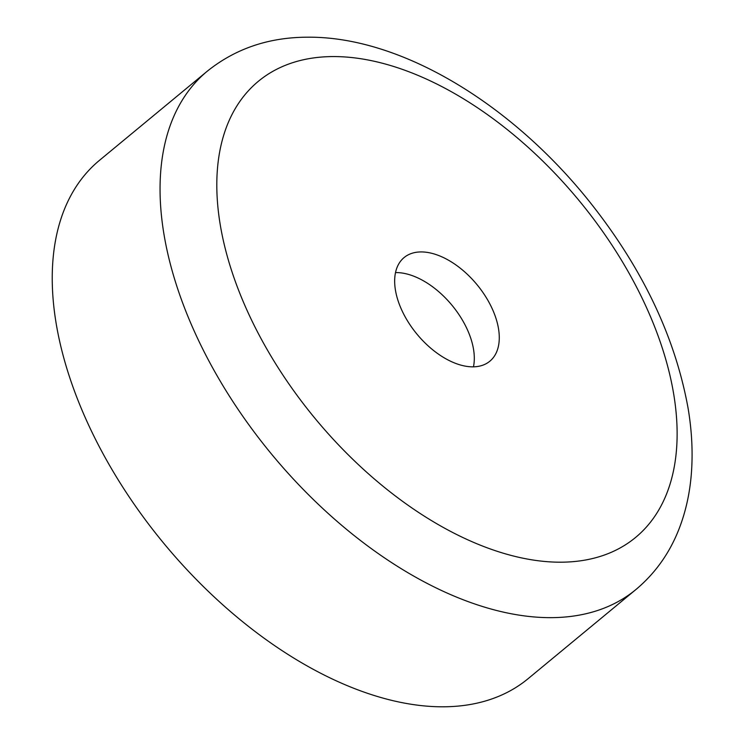 <?xml version="1.0" encoding="UTF-8"?>
<svg xmlns="http://www.w3.org/2000/svg" width="744" height="744" viewBox="0 0 744 744"><rect width="100%" height="100%" fill="white"/><g stroke="black" fill="none" stroke-linecap="round" stroke-linejoin="round"><path stroke-width="1.12" d="M472.914 366.839A67.258 38.902 50.4 0 0 489.831 361.221A67.258 38.902 50.4 0 0 485.609 296.549A67.258 38.902 50.4 0 0 421.03 251.928A67.258 38.902 50.4 0 0 404.104 257.554A67.258 38.902 50.4 0 0 408.335 322.226A67.258 38.902 50.4 0 0 472.914 366.839M395.52 272.583A67.258 38.902 -129.6 0 1 396.05 272.583A67.258 38.902 -129.6 0 1 452.231 305.552A67.258 38.902 -129.6 0 1 473.454 366.839M635.906 589.546L528.091 678.695A336.307 194.5 -129.6 0 1 443.498 706.8A336.307 194.5 -129.6 0 1 120.602 483.702A336.307 194.5 -129.6 0 1 99.473 160.341L207.288 71.192C235.392 48.658 268.696 37.33 307.216 37.2C398.728 36.177 507.008 101.138 584.868 195.905C640.389 263.971 674.808 334.809 688.116 408.4C692.013 431.706 693.045 454.1 691.195 475.565C689.614 493.811 685.801 510.989 679.746 527.105C670.316 552.141 655.697 572.954 635.906 589.546A336.307 194.5 -129.6 0 1 551.313 617.65A336.307 194.5 -129.6 0 1 228.417 394.553A336.307 194.5 -129.6 0 1 207.288 71.192M332.819 56.572A295.945 171.157 50.4 0 0 247.129 310.546A295.945 171.157 50.4 0 0 561.115 562.194A295.945 171.157 50.4 0 0 646.806 308.23A295.945 171.157 50.4 0 0 332.819 56.572"/></g></svg>
